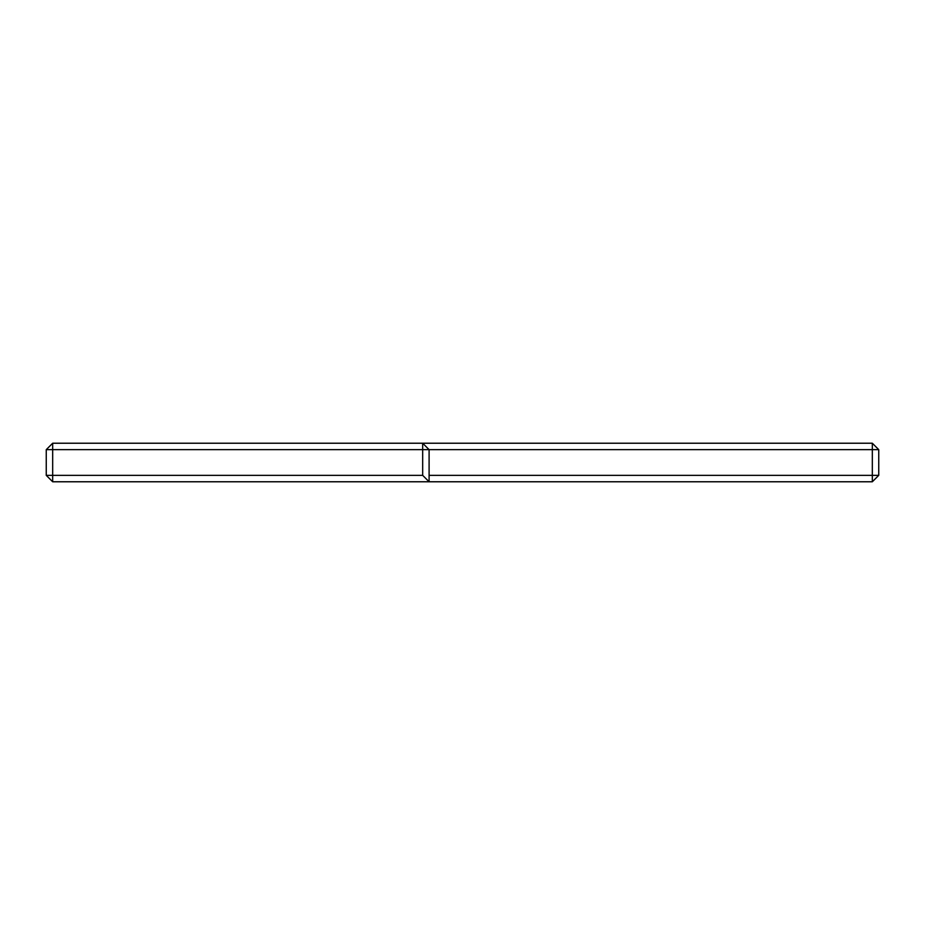 <?xml version="1.0" encoding="UTF-8"?>
<svg xmlns="http://www.w3.org/2000/svg" width="925" height="925" viewBox="0 0 925 925"><rect width="100%" height="100%" fill="white"/><g stroke="black" fill="none" stroke-linecap="round" stroke-linejoin="round"><path stroke-width="1.39" d="M46.25 449.654L46.25 475.346L422.679 475.346L429.096 481.775L872.321 481.775L878.75 475.346L878.75 449.654L872.321 443.225L52.679 443.225L46.25 449.654L52.679 449.654L52.679 481.775L46.25 475.346M52.679 443.225L52.679 449.654L422.679 449.654L422.679 475.346M52.679 481.775L429.096 481.775L429.096 449.654L872.321 449.654L872.321 443.225M429.096 449.654L422.679 443.225L422.679 449.654L429.096 449.654M429.096 475.346L872.321 475.346L872.321 481.775M878.75 449.654L872.321 449.654L872.321 475.346L878.75 475.346"/></g></svg>
